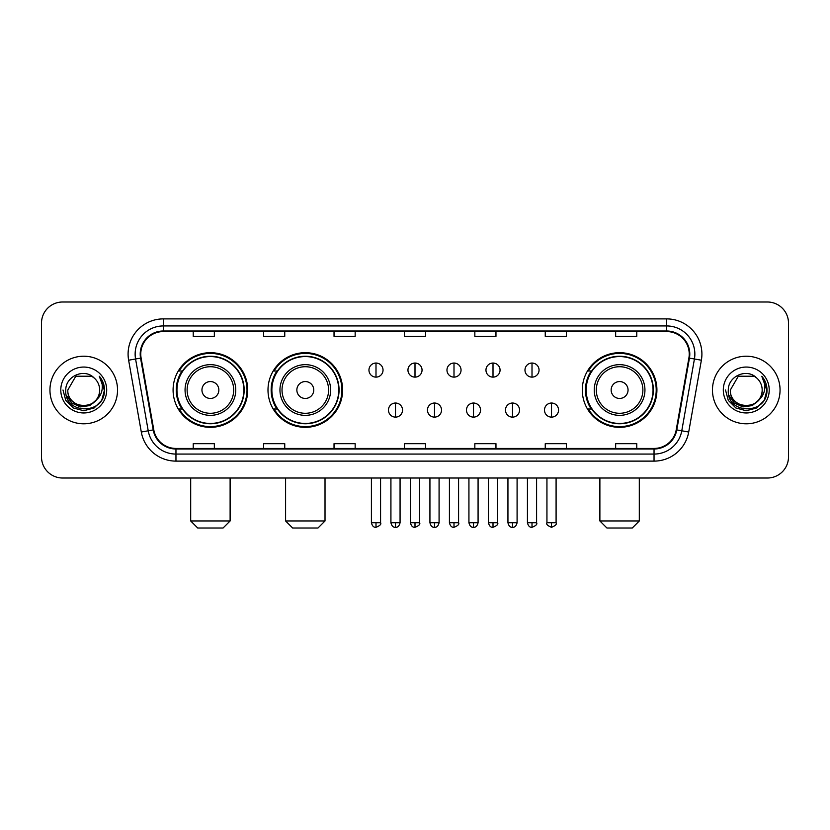 <?xml version="1.0" encoding="UTF-8"?>
<svg xmlns="http://www.w3.org/2000/svg" width="830" height="830" viewBox="0 0 830 830"><rect width="100%" height="100%" fill="white"/><g stroke="black" fill="none" stroke-linecap="round" stroke-linejoin="round"><path stroke-width="1.25" d="M582.287 390.007A37.319 37.319 0 0 0 619.595 427.326A37.319 37.319 0 0 0 656.914 390.007A37.319 37.319 0 0 0 619.595 352.688A37.319 37.319 0 0 0 582.287 390.007M267.997 390.007A37.319 37.319 0 0 0 305.305 427.326A37.319 37.319 0 0 0 342.624 390.007A37.319 37.319 0 0 0 305.305 352.688A37.319 37.319 0 0 0 267.997 390.007M173.086 390.007A37.319 37.319 0 0 0 210.405 427.326A37.319 37.319 0 0 0 247.714 390.007A37.319 37.319 0 0 0 210.405 352.688A37.319 37.319 0 0 0 173.086 390.007M182.04 409.014A34.144 34.144 0 0 1 182.04 371M276.94 409.014A34.144 34.144 0 0 1 276.94 371M591.23 409.014A34.144 34.144 0 0 1 591.23 371M41.5 323.119L41.5 456.894A21.123 21.123 0 0 0 62.624 478.018L767.377 478.018A21.123 21.123 0 0 0 788.5 456.894L788.5 323.119A21.123 21.123 0 0 0 767.377 301.995L62.624 301.995A21.123 21.123 0 0 0 41.5 323.119L41.5 456.894M49.945 390.007A33.791 33.791 0 0 0 83.747 423.798A33.791 33.791 0 0 0 117.538 390.007A33.791 33.791 0 0 0 83.747 356.215A33.791 33.791 0 0 0 49.945 390.007A33.791 33.791 0 0 0 83.747 423.798A33.791 33.791 0 0 0 117.538 390.007A33.791 33.791 0 0 0 83.747 356.215A33.791 33.791 0 0 0 49.945 390.007M712.462 390.007A33.791 33.791 0 0 0 746.253 423.798A33.791 33.791 0 0 0 780.055 390.007A33.791 33.791 0 0 0 746.253 356.215A33.791 33.791 0 0 0 712.462 390.007A33.791 33.791 0 0 0 746.253 423.798A33.791 33.791 0 0 0 780.055 390.007A33.791 33.791 0 0 0 746.253 356.215A33.791 33.791 0 0 0 712.462 390.007M140.768 354.099A22.535 22.535 0 0 1 163.303 331.575L666.698 331.575A22.535 22.535 0 0 1 688.89 358.01L676.222 429.826A22.535 22.535 0 0 1 654.04 448.439L175.96 448.439A22.535 22.535 0 0 1 153.778 429.826L141.11 358.01A22.535 22.535 0 0 1 140.768 354.099M140.208 354.099A23.095 23.095 0 0 0 140.56 358.114L153.218 429.919A23.095 23.095 0 0 0 175.96 449.009L654.04 449.009A23.095 23.095 0 0 0 676.782 429.919L689.44 358.114A23.095 23.095 0 0 0 666.698 331.004L163.303 331.004A23.095 23.095 0 0 0 140.208 354.099M128.629 360.21A35.202 35.202 0 0 1 163.303 318.896L666.698 318.896A35.202 35.202 0 0 1 701.371 360.21L688.703 432.025A35.202 35.202 0 0 1 654.04 461.117L175.96 461.117A35.202 35.202 0 0 1 141.297 432.025L128.629 360.21L135.57 358.985A28.158 28.158 0 0 1 163.303 325.941L666.698 325.941A28.158 28.158 0 0 1 694.43 358.985L681.772 430.801A28.158 28.158 0 0 1 654.04 454.072L175.96 454.072A28.158 28.158 0 0 1 148.228 430.801L135.57 358.985A28.158 28.158 0 0 1 135.134 354.099M767.377 301.995L62.624 301.995M62.624 478.018L767.377 478.018M788.5 456.894L788.5 323.119M676.782 429.919L681.772 430.801L694.43 358.985L701.371 360.21M404.438 331.575L404.438 336.337L425.562 336.337L425.562 331.575M334.034 331.575L334.034 336.337L355.157 336.337L355.157 331.575M263.629 331.575L263.629 336.337L284.752 336.337L284.752 331.575M193.224 331.575L193.224 336.337L214.348 336.337L214.348 331.575M474.843 331.575L474.843 336.337L495.967 336.337L495.967 331.575M545.248 331.575L545.248 336.337L566.371 336.337L566.371 331.575M615.653 331.575L615.653 336.337L636.776 336.337L636.776 331.575M425.562 448.439L425.562 443.677L404.438 443.677L404.438 448.439M355.157 448.439L355.157 443.677L334.034 443.677L334.034 448.439M284.752 448.439L284.752 443.677L263.629 443.677L263.629 448.439M214.348 448.439L214.348 443.677L193.224 443.677L193.224 448.439M495.967 448.439L495.967 443.677L474.843 443.677L474.843 448.439M566.371 448.439L566.371 443.677L545.248 443.677L545.248 448.439M636.776 448.439L636.776 443.677L615.653 443.677L615.653 448.439M95.938 400.226C87.492 411.649 67.002 404.345 67.832 390.007C66.856 410.528 100.627 410.528 99.652 390.007C100.627 410.528 66.856 410.528 67.832 390.007L75.789 376.229L91.694 376.229L94.164 377.982C84.401 367.752 65.601 376.177 65.778 390.007C63.993 414.575 103.812 415.208 104.456 391.2L104.497 390.007C104.435 384.788 102.702 380.202 99.289 376.26C101.883 380.514 102.796 385.099 102.028 390.007C101.281 394.177 99.258 397.591 95.938 400.226A15.915 15.915 0 0 0 99.652 390.007C100.627 410.528 66.856 410.528 67.832 390.007L75.789 376.229M99.652 390.007A15.915 15.915 0 0 0 94.164 377.982M96.954 399.375L89.764 405.59L80.354 406.908L71.691 402.986L66.276 395.163M60.787 390.007A22.95 22.95 0 0 0 83.747 412.956A22.95 22.95 0 0 0 106.697 390.007A22.95 22.95 0 0 0 83.747 367.057A22.95 22.95 0 0 0 60.787 390.007M99.289 376.26L104.487 390.608L103.522 383.719L104.487 390.608L103.522 383.719L104.487 390.608L99.444 376.436L104.487 390.608L99.444 376.436L104.497 390.007L101.717 400.382L94.122 407.976L83.747 410.757L73.372 407.976L65.767 400.382L62.997 390.007M99.444 376.436L104.487 390.619M223.073 528.005L197.727 528.005L190.693 520.96L230.118 520.96L223.073 528.005M218.85 390.007A8.445 8.445 0 0 0 210.405 381.561A8.445 8.445 0 0 0 201.949 390.007A8.445 8.445 0 0 0 210.405 398.452A8.445 8.445 0 0 0 218.85 390.007M235.751 390.007A25.346 25.346 0 0 0 210.405 364.661A25.346 25.346 0 0 0 185.059 390.007A25.346 25.346 0 0 0 210.405 415.353A25.346 25.346 0 0 0 235.751 390.007A25.346 25.346 0 0 1 210.405 415.353A25.346 25.346 0 0 1 185.059 390.007M243.844 390.007A33.439 33.439 0 0 0 210.405 356.568A33.439 33.439 0 0 0 176.956 390.007A33.439 33.439 0 0 0 210.405 423.445A33.439 33.439 0 0 0 243.844 390.007M247.008 390.007A36.613 36.613 0 0 1 179.114 409.014L182.507 409.014A33.76 33.76 0 0 0 232.732 415.322A33.76 33.76 0 0 0 232.732 364.692A33.76 33.76 0 0 0 182.507 371L179.114 371A36.613 36.613 0 0 1 247.008 390.007M317.983 528.005L292.637 528.005L285.593 520.96L325.018 520.96L317.983 528.005M313.761 390.007A8.445 8.445 0 0 0 305.305 381.561A8.445 8.445 0 0 0 296.86 390.007A8.445 8.445 0 0 0 305.305 398.452A8.445 8.445 0 0 0 313.761 390.007M330.651 390.007A25.346 25.346 0 0 0 305.305 364.661A25.346 25.346 0 0 0 279.959 390.007A25.346 25.346 0 0 0 305.305 415.353A25.346 25.346 0 0 0 330.651 390.007A25.346 25.346 0 0 1 305.305 415.353A25.346 25.346 0 0 1 279.959 390.007M338.754 390.007A33.439 33.439 0 0 0 305.305 356.568A33.439 33.439 0 0 0 271.867 390.007A33.439 33.439 0 0 0 305.305 423.445A33.439 33.439 0 0 0 338.754 390.007M341.919 390.007A36.613 36.613 0 0 1 274.025 409.014L277.417 409.014A33.76 33.76 0 0 0 327.643 415.322A33.76 33.76 0 0 0 327.643 364.692A33.76 33.76 0 0 0 277.417 371L274.025 371A36.613 36.613 0 0 1 341.919 390.007M632.273 528.005L606.927 528.005L599.883 520.96L639.308 520.96L632.273 528.005M628.051 390.007A8.445 8.445 0 0 0 619.595 381.561A8.445 8.445 0 0 0 611.15 390.007A8.445 8.445 0 0 0 619.595 398.452A8.445 8.445 0 0 0 628.051 390.007M644.941 390.007A25.346 25.346 0 0 0 619.595 364.661A25.346 25.346 0 0 0 594.249 390.007A25.346 25.346 0 0 0 619.595 415.353A25.346 25.346 0 0 0 644.941 390.007A25.346 25.346 0 0 1 619.595 415.353A25.346 25.346 0 0 1 594.249 390.007M653.044 390.007A33.439 33.439 0 0 0 619.595 356.568A33.439 33.439 0 0 0 586.156 390.007A33.439 33.439 0 0 0 619.595 423.445A33.439 33.439 0 0 0 653.044 390.007M656.208 390.007A36.613 36.613 0 0 1 588.304 409.014L591.697 409.014A33.76 33.76 0 0 0 641.932 415.322A33.76 33.76 0 0 0 641.932 364.692A33.76 33.76 0 0 0 591.697 371L588.304 371A36.613 36.613 0 0 1 656.208 390.007M376 363.042A7.045 7.045 0 0 0 368.956 370.076A7.045 7.045 0 0 0 376 377.121A7.045 7.045 0 0 0 383.035 370.076A7.045 7.045 0 0 0 376 363.042L376 377.121A7.045 7.045 0 0 0 383.035 370.076A7.045 7.045 0 0 0 376 363.042M415 363.042A7.045 7.045 0 0 0 407.955 370.076A7.045 7.045 0 0 0 415 377.121A7.045 7.045 0 0 0 422.045 370.076A7.045 7.045 0 0 0 415 363.042L415 377.121A7.045 7.045 0 0 0 422.045 370.076A7.045 7.045 0 0 0 415 363.042M454 363.042A7.045 7.045 0 0 0 446.965 370.076A7.045 7.045 0 0 0 454 377.121A7.045 7.045 0 0 0 461.044 370.076A7.045 7.045 0 0 0 454 363.042L454 377.121A7.045 7.045 0 0 0 461.044 370.076A7.045 7.045 0 0 0 454 363.042M493.01 363.042A7.045 7.045 0 0 0 485.965 370.076A7.045 7.045 0 0 0 493.01 377.121A7.045 7.045 0 0 0 500.054 370.076A7.045 7.045 0 0 0 493.01 363.042L493.01 377.121A7.045 7.045 0 0 0 500.054 370.076A7.045 7.045 0 0 0 493.01 363.042M532.009 363.042A7.045 7.045 0 0 0 524.975 370.076A7.045 7.045 0 0 0 532.009 377.121A7.045 7.045 0 0 0 539.054 370.076A7.045 7.045 0 0 0 532.009 363.042L532.009 377.121A7.045 7.045 0 0 0 539.054 370.076A7.045 7.045 0 0 0 532.009 363.042M395.495 403.027A7.045 7.045 0 0 0 388.461 410.072A7.045 7.045 0 0 0 395.495 417.117A7.045 7.045 0 0 0 402.54 410.072A7.045 7.045 0 0 0 395.495 403.027L395.495 417.117A7.045 7.045 0 0 0 402.54 410.072A7.045 7.045 0 0 0 395.495 403.027M434.505 403.027A7.045 7.045 0 0 0 427.46 410.072A7.045 7.045 0 0 0 434.505 417.117A7.045 7.045 0 0 0 441.539 410.072A7.045 7.045 0 0 0 434.505 403.027L434.505 417.117A7.045 7.045 0 0 0 441.539 410.072A7.045 7.045 0 0 0 434.505 403.027M473.505 403.027A7.045 7.045 0 0 0 466.47 410.072A7.045 7.045 0 0 0 473.505 417.117A7.045 7.045 0 0 0 480.549 410.072A7.045 7.045 0 0 0 473.505 403.027L473.505 417.117A7.045 7.045 0 0 0 480.549 410.072A7.045 7.045 0 0 0 473.505 403.027M512.515 403.027A7.045 7.045 0 0 0 505.47 410.072A7.045 7.045 0 0 0 512.515 417.117A7.045 7.045 0 0 0 519.549 410.072A7.045 7.045 0 0 0 512.515 403.027L512.515 417.117A7.045 7.045 0 0 0 519.549 410.072A7.045 7.045 0 0 0 512.515 403.027M551.514 403.027A7.045 7.045 0 0 0 544.48 410.072A7.045 7.045 0 0 0 551.514 417.117A7.045 7.045 0 0 0 558.559 410.072A7.045 7.045 0 0 0 551.514 403.027L551.514 417.117A7.045 7.045 0 0 0 558.559 410.072A7.045 7.045 0 0 0 551.514 403.027M762.168 390.007C763.144 410.528 729.373 410.528 730.348 390.007L738.306 376.229L754.211 376.229L756.68 377.982C746.917 367.752 728.118 376.177 728.294 390.007C726.499 414.575 766.329 415.208 766.972 391.2L767.003 390.007C766.951 384.788 765.208 380.202 761.795 376.26C764.399 380.514 765.312 385.099 764.544 390.007C763.797 394.177 761.764 397.591 758.454 400.226A15.915 15.915 0 0 0 762.168 390.007C763.144 410.528 729.373 410.528 730.348 390.007C729.373 410.528 763.144 410.528 762.168 390.007A15.915 15.915 0 0 0 756.68 377.982M758.454 400.226C749.998 411.649 729.518 404.345 730.348 390.007M759.46 399.375L752.281 405.59L742.86 406.908L734.197 402.986L728.792 395.163M723.303 390.007A22.95 22.95 0 0 0 746.253 412.956A22.95 22.95 0 0 0 769.213 390.007A22.95 22.95 0 0 0 746.253 367.057A22.95 22.95 0 0 0 723.303 390.007M761.795 376.26L767.003 390.608L766.028 383.719L767.003 390.608L766.028 383.719L767.003 390.608L761.95 376.436L767.003 390.608L761.95 376.436L767.003 390.007L764.233 400.382L756.628 407.976L746.253 410.757L735.878 407.976L728.284 400.382L725.503 390.007M761.95 376.436L767.003 390.619M666.698 318.896L666.698 331.004M135.57 358.985L140.56 358.114M175.96 461.117L175.96 449.009M654.04 449.009L654.04 461.117M141.297 432.025L153.218 429.919M689.44 358.114L694.43 358.985M163.303 318.896L163.303 331.004M681.772 430.801L688.703 432.025M233.687 390.007A23.282 23.282 0 0 0 210.405 366.725A23.282 23.282 0 0 0 187.124 390.007A23.282 23.282 0 0 0 210.405 413.288A23.282 23.282 0 0 0 233.687 390.007M328.597 390.007A23.282 23.282 0 0 0 305.305 366.725A23.282 23.282 0 0 0 282.024 390.007A23.282 23.282 0 0 0 305.305 413.288A23.282 23.282 0 0 0 328.597 390.007M642.877 390.007A23.282 23.282 0 0 0 619.595 366.725A23.282 23.282 0 0 0 596.314 390.007A23.282 23.282 0 0 0 619.595 413.288A23.282 23.282 0 0 0 642.877 390.007M376 522.724L371.415 522.724C372.214 525.981 373.739 527.507 376 527.299L376 522.724L380.576 522.724L380.576 478.018M415 522.724L410.425 522.724C411.224 525.981 412.749 527.507 415 527.299L415 522.724L419.575 522.724L419.575 478.018M454 522.724L449.424 522.724C450.223 525.981 451.748 527.507 454 527.299L454 522.724L458.585 522.724L458.585 478.018M493.01 522.724L488.434 522.724C489.233 525.981 490.758 527.507 493.01 527.299L493.01 522.724L497.585 522.724L497.585 478.018M532.009 522.724L527.434 522.724C528.233 525.981 529.758 527.507 532.009 527.299L532.009 522.724L536.595 522.724L536.595 478.018M395.495 522.724L390.92 522.724C391.719 525.981 393.244 527.507 395.495 527.299L395.495 522.724L400.07 522.724L400.07 478.018M434.505 522.724L429.93 522.724C430.729 525.981 432.254 527.507 434.505 527.299L434.505 522.724L439.08 522.724L439.08 478.018M473.505 522.724L468.929 522.724C469.728 525.981 471.253 527.507 473.505 527.299L473.505 522.724L478.08 522.724L478.08 478.018M512.515 522.724L507.939 522.724C508.738 525.981 510.263 527.507 512.515 527.299L512.515 522.724L517.09 522.724L517.09 478.018M551.514 522.724L546.939 522.724C546.015 524.187 547.541 525.712 551.514 527.299L551.514 522.724L556.09 522.724L556.09 478.018M230.118 478.018L230.118 520.96M190.693 478.018L190.693 520.96M325.018 478.018L325.018 520.96M285.593 478.018L285.593 520.96M639.308 478.018L639.308 520.96M599.883 478.018L599.883 520.96M371.415 522.724L371.415 478.018M380.576 522.724C381.499 524.187 379.974 525.712 376 527.299M410.425 522.724L410.425 478.018M419.575 522.724C420.509 524.187 418.984 525.712 415 527.299M449.424 522.724L449.424 478.018M458.585 522.724C459.509 524.187 457.984 525.712 454 527.299M488.434 522.724L488.434 478.018M497.585 522.724C498.519 524.187 496.994 525.712 493.01 527.299M527.434 522.724L527.434 478.018M536.595 522.724C537.518 524.187 535.993 525.712 532.009 527.299M390.92 522.724L390.92 478.018M400.07 522.724C399.272 525.981 397.746 527.507 395.495 527.299M429.93 522.724L429.93 478.018M439.08 522.724C438.282 525.981 436.756 527.507 434.505 527.299M468.929 522.724L468.929 478.018M478.08 522.724C477.281 525.981 475.756 527.507 473.505 527.299M507.939 522.724L507.939 478.018M517.09 522.724C516.291 525.981 514.766 527.507 512.515 527.299M546.939 522.724L546.939 478.018M556.09 522.724C557.023 524.187 555.498 525.712 551.514 527.299"/></g></svg>
